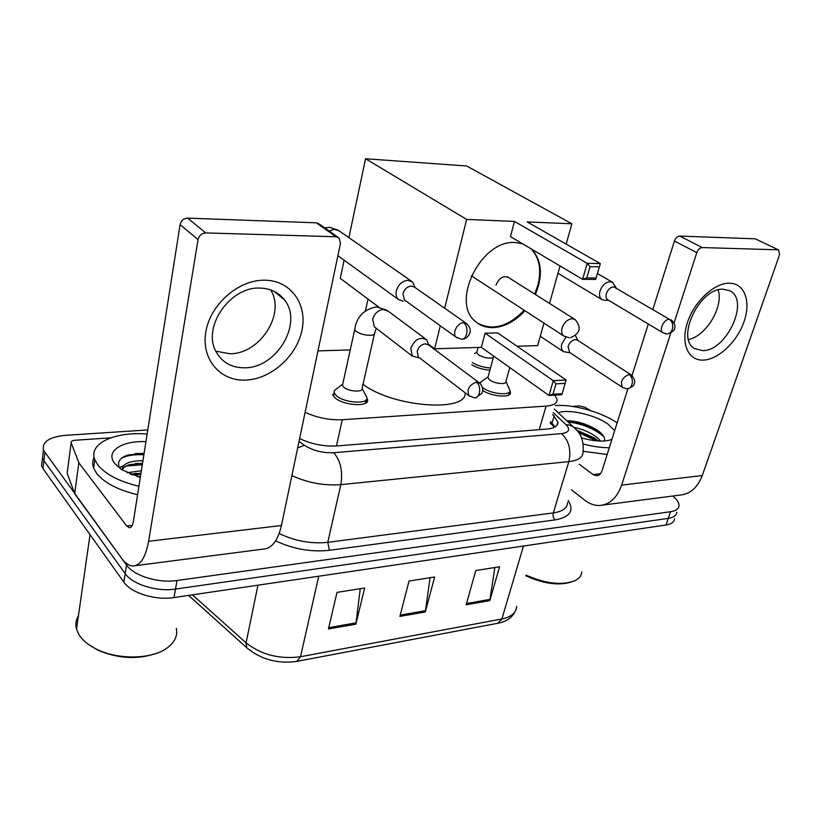 <?xml version="1.0" encoding="UTF-8"?>
<svg xmlns="http://www.w3.org/2000/svg" width="821" height="821" viewBox="0 0 821 821"><rect width="100%" height="100%" fill="white"/><g stroke="black" fill="none" stroke-linecap="round" stroke-linejoin="round"><path stroke-width="1.23" d="M366.915 398.206L367.459 399.458C370.363 407.226 343.352 405.851 334.876 397.682L332.587 394.47M509.903 391.001L510.405 392.325C512.006 398.134 492.077 396.861 482.686 390.457M489.921 370.148C483.148 369.666 477.083 367.88 471.747 364.801M305.114 412.347C317.183 417.797 329.58 420.26 342.285 419.726L546.057 406.108C553.631 405.461 557.305 403.234 557.069 399.437L554.873 395.137M350.249 349.92L317.973 350.895M137.374 476.734L140.412 476.796L137.374 476.734M672.686 496.038C676.956 499.496 679.07 502.698 679.049 505.654C678.813 508.856 676.001 510.867 670.593 511.709L177.008 580.519C158.432 583.403 133.844 575.839 126.526 565.043L43.462 450.226C41.85 441.924 49.239 436.957 65.639 435.315L147.78 429.937M676.771 512.242C676.525 515.465 673.702 517.507 668.304 518.369L175.499 589.068C156.965 592.023 132.458 584.46 125.172 573.612L43.903 460.694L42.497 458.087L43.328 451.304L42.497 458.087L43.903 460.694L125.172 573.612C132.458 584.46 156.965 592.023 175.499 589.068L668.304 518.369C673.702 517.507 676.525 515.465 676.771 512.242M299.624 438.588C311.672 444.182 324.09 446.634 336.877 445.936L546.981 429.044C554.462 428.295 558.106 425.976 557.931 422.086L552.666 414.492M550.573 421.655L555.058 426.93M674.503 518.81C674.246 522.053 671.424 524.126 666.026 525.009L174.001 597.565C155.518 600.592 131.083 593.039 123.838 582.12L42.938 468.534L41.532 465.907L42.374 459.072M466.154 604.769L475.79 570.523L499.589 566.777L489.798 600.613L466.154 604.769M328.441 628.978L337.01 592.372L364.678 588.01L355.873 624.155L328.441 628.978M399.868 616.417L409.032 581.032L434.648 576.999L425.299 611.943L399.868 616.417M430.05 577.727L425.299 611.943M360.255 588.708L355.873 624.155M494.847 567.527L489.798 600.613M729.376 283.194C744.657 283.204 751.164 301.461 744.062 321.586C737.166 341.721 718.488 359.516 703.464 360.091C688.337 360.973 680.435 343.712 687.403 322.674C694.135 301.646 714.208 282.865 729.376 283.194M702.673 350.608C726.636 351.265 750.24 299.87 729.664 290.706L723.291 289.218C699.595 287.555 675.344 338.899 694.761 348.638L702.673 350.608M718.139 289.936C723.855 306.644 706.07 336.2 688.542 339.494M572.319 406.405L579.482 405.923L584.983 407.308L591.028 410.757M571.437 489.809L584.952 500.348C589.622 503.961 594.537 505.674 599.689 505.5C609.746 504.617 617.053 497.824 621.61 485.108L670.839 332.874M602.809 505.1L679.87 495.104C690.122 494.18 697.593 487.653 702.283 475.523L779.54 254.787L778.626 249.964L755.258 238.819L778.626 249.964M702.222 247.562C699.841 247.809 698.035 249.502 696.793 252.632L674.421 241.035C675.621 237.957 677.407 236.294 679.778 236.068L702.222 247.562L777.867 249.8M674.072 322.879L696.793 252.632M679.778 236.068L755.258 238.819M674.421 241.035L652.962 309.137M648.282 324.008L632.037 375.556M627.87 388.795L602.091 470.597C600.951 473.85 599.084 475.585 596.487 475.77L593.008 474.559L579.277 464.224M555.273 405.605C572.75 404.045 601.383 411.988 617.146 422.825M604.328 441.021C605.272 438.322 603.722 435.304 599.679 431.949L597.637 430.42C587.672 424.19 577.358 420.937 566.685 420.67M558.167 412.696C568.82 408.755 595.133 414.8 607.961 424.118L614.672 430.656M611.922 439.389C605.005 442.057 594.886 441.565 581.566 437.921M598.15 440.99L594.23 437.839L576.599 430.101M600.674 441.093L597.278 437.624C590.689 432.585 582.9 429.167 573.92 427.372M609.285 447.753C601.393 447.753 592.711 446.511 583.238 444.017M607.171 454.475L583.146 451.293M581.781 571.847C581.566 575.624 579.267 578.579 574.885 580.724C561.759 585.589 545.462 583.71 525.994 575.09M571.447 582.017C558.567 585.855 543.348 583.762 525.799 575.747M597.401 440.292L577.512 431.179M600.51 432.646L599.792 432.144C589.232 425.432 578.271 421.676 566.911 420.886M596.436 440.846L578.579 432.585M603.876 436.721C594.168 428.572 582.233 423.667 568.101 421.994M465.138 392.787C467.252 412.768 392.366 407.226 363.026 384.238M524.906 310.687C515.085 321.401 504.392 327.056 492.826 327.641C486.34 327.733 480.757 325.845 476.088 321.965C449.816 303.298 480.788 239.352 515.352 242.554L522.454 243.724M514.449 221.403L587.241 263.336L600.315 263.572L527.246 221.937L571.888 223.784L466.677 165.986L365.571 158.751L466.646 219.423L514.449 221.403L510.457 236.612L582.612 279.335L587.241 263.336L590.042 266.702L599.381 266.846L600.315 263.572M531.782 249.245C541.86 260.637 543.061 275.712 535.374 294.493M466.646 219.423L444.674 308.224M440.323 325.793L434.627 348.792L481.373 347.345L485.088 333.193L497.649 332.895L566.121 380.01L565.166 383.356L555.991 383.859L553.282 380.677L485.088 333.193M517.045 346.236L537.652 345.6L543.974 323.105M549.516 303.401L560.035 265.963M566.172 244.114L571.888 223.784M365.571 158.751L348.884 237.638M344.112 260.185L340.263 278.37L378.584 306.962M428.726 344.379L434.627 348.792M599.381 266.846L595.646 279.438L582.612 279.335L586.789 277.919L596.108 278.001M590.042 266.702L586.789 277.919M566.121 380.01L553.282 380.677L548.982 395.496L552.974 394.254L562.128 393.7L561.8 394.716L548.982 395.496L481.373 347.345M552.974 394.254L555.991 383.859M562.128 393.7L565.166 383.356M531.074 248.825C539.469 257.773 541.716 269.955 537.817 285.39L534.687 294.051M509.092 277.919L508.497 277.406C503.17 275.404 498.994 278.001 495.976 285.205M524.219 310.246C508.158 326.717 492.61 331.007 477.565 323.125M493.288 357.587C488.916 358.787 483.949 357.833 478.376 354.723L476.724 352.712L476.96 351.809M616.078 287.648L612.61 282.362L610.136 281.685C605.529 282.229 602.152 285.349 600.018 291.045C598.981 295.047 599.617 297.91 601.926 299.624L604.564 300.353M669.382 319.287L613.687 286.827C610.362 287.227 607.92 289.485 606.37 293.6C605.611 296.504 606.072 298.577 607.745 299.819L662.988 332.782L666.744 333.901C669.289 333.962 671.137 332.443 672.286 329.344C673.353 324.89 672.378 321.534 669.382 319.287C663.891 319.02 658.514 330.411 662.988 332.782M490.517 367.941C483.631 367.531 477.576 365.725 472.332 362.523M415.077 287.524L412.604 281.962L408.058 280.3C402.3 280.905 398.401 284.405 396.348 290.808C395.609 294.431 396.276 297.305 398.339 299.429L403.162 301.266M466.205 323.289L414.738 287.278L411.424 286.057C407.267 286.508 404.435 289.054 402.947 293.682L404.394 299.942L405.41 300.671M509.769 367.562L505.952 381.488C506.937 384.936 494.499 383.776 489.665 379.938L487.89 377.732L488.167 376.706M565.946 337.144L561.821 343.753C560.907 347.314 561.441 349.962 563.422 351.675L570.133 352.773M505.962 381.57L509.913 390.242C511.545 396.04 490.784 394.152 482.779 387.697L482.481 387.471M479.885 383.253L482.101 381.129M631.041 374.828L577.635 340.274L575.408 339.617C572.021 340.11 569.569 342.378 568.07 346.421L569.589 352.414M578.025 340.53L575.459 335.615M374.386 334.106L362.123 388.23C363.775 392.561 348.597 391.73 343.773 387.194L342.449 385.388L342.778 383.889M479.043 382.658L428.767 345.097L426.746 339.822C420.095 336.394 414.769 339.227 410.767 348.33L412.306 356.078L419.839 358.069M362.174 388.518L366.823 397.282C369.553 404.558 344.235 403.244 336.271 395.599L334.116 392.602L334.291 390.622L336.959 388.559M428.767 345.097L425.35 343.825C421.358 344.379 418.628 346.852 417.181 351.255L418.3 356.889L419.336 357.679M264.598 280.197C290.706 280.289 307.526 304.088 302.005 330.063C296.853 356.047 271.217 379.066 245.879 380.092C220.49 381.508 201.012 359.403 205.835 331.9C210.258 304.406 238.562 279.694 264.598 280.197M244.925 367.787C276.882 367.952 303.411 322.889 284.446 299.86C278.535 292.245 270.314 288.315 259.764 288.079C229.89 286.539 201.904 327.507 216.077 351.716C222.173 362.595 231.789 367.952 244.925 367.787M270.622 289.854C285.903 313.643 260.011 354.046 230.003 353.759L215.8 351.172M78.857 462.705L74.66 493.626L78.857 462.705L71.15 442.827C70.842 441.411 72.104 440.559 74.937 440.261L110.743 437.819M74.937 494.139L121.703 558.413C125.305 563.339 129.041 565.864 132.889 565.997C140.401 565.587 145.645 557.346 148.632 541.275L198.046 239.599L180.086 224.646L133.382 521.438C132.653 525.553 131.319 527.657 129.379 527.749L126.732 525.984L79.134 463.198M74.66 493.626L67.137 473.173L67.301 471.942M135.219 565.7L263.397 549.085C271.854 548.51 277.867 540.649 281.429 525.512L340.479 243.324L339.104 237.987L336.076 236.766L316.29 222.819L319.287 224.051L338.047 237.248M180.086 224.646C181.123 220.572 183.647 218.396 187.64 218.129L205.763 232.918L336.076 236.766M205.763 232.918C201.709 233.215 199.134 235.442 198.046 239.599M187.64 218.129L316.29 222.819M176.341 628.363C177.829 635.977 174.606 642.617 166.653 648.313C151.505 659.294 118.306 660.012 96.857 649.319C88.627 645.306 82.705 640.493 79.093 634.89L76.507 629.214C75.234 624.463 75.871 619.988 78.426 615.771M138.913 486.268C119.343 481.527 105.683 474.476 97.925 465.117L94.805 459.709C88.114 443.412 114.971 431.364 147.133 434.032M137.589 494.745C118.07 490.014 104.452 482.943 96.724 473.522L93.625 468.073C92.25 464.276 92.414 460.704 94.117 457.338M140.288 477.565L121.631 469.622L114.95 463.752C104.729 451.642 121.611 440.487 145.943 441.647M142.546 463.239L129.585 464.665C125.787 465.846 123.314 467.59 122.185 469.879M142.936 460.725C129.318 460.755 122.411 463.834 122.196 469.981M140.966 473.245L130.231 474.148M141.356 470.751L127.07 472.711M144.106 453.315L127.819 455.05C119.373 458.046 116.705 462.418 119.794 468.165M157.694 652.89C138.575 659.838 118.655 658.935 97.945 650.191L88.689 644.567M140.935 473.46L134.911 473.419M142.495 463.516L135.403 463.485M123.755 465.589L119.476 467.611M144.075 453.49L135.126 453.561M140.74 474.702L131.935 474.846M142.3 464.758L126.218 466.041M143.88 454.752C134.028 454.311 126.547 455.511 121.426 458.344M539.233 429.67L546.057 406.108M336.456 445.967L342.285 419.726M568.163 500.471C574.474 510.631 570.123 517.107 555.109 519.909L329.488 550.306C311.221 552.266 293.261 549.116 275.63 540.844M670.593 511.709L666.026 525.009M44.878 452.812L42.938 468.534M126.526 565.043L123.838 582.12M177.008 580.519L174.001 597.565M299.029 441.431L304.417 445.28C312.904 450.678 322.674 453.151 333.737 452.71L561.451 433.621C569.056 432.544 570.585 429.568 566.028 424.683C570.113 424.837 573.325 426.304 575.665 429.085C581.453 434.227 583.905 441.893 582.992 452.094C583.105 457.287 578.384 460.468 568.84 461.618L553.303 512.92C562.785 511.483 567.537 507.983 567.568 502.431M561.451 433.621C568.932 440.518 571.395 449.857 568.84 461.618L340.838 484.636L327.753 542.342L553.303 512.92C552.677 515.752 553.282 518.082 555.109 519.909M333.737 452.71C340.582 460.694 342.942 471.336 340.838 484.636C324.264 485.888 307.947 482.881 291.865 475.626M279.181 533.517C294.965 541.09 311.159 544.036 327.753 542.342L329.488 550.306M566.028 424.683L553.221 412.604M297.674 447.886L304.417 445.28M550.173 423.01L554.555 427.207M552.061 423.082L554.165 415.908M248.106 648.959L246.69 647.666C260.914 659.509 277.662 664.076 296.935 661.357L300.517 656.738L501.888 618.962L497.793 623.272L297.387 661.274M188.594 595.41L246.69 647.666L246.095 642.874C261.406 654.84 279.54 659.458 300.517 656.738L318.743 576.219M523.459 546.027L501.888 618.962C511.442 616.93 516.358 612.712 516.625 606.329M192.483 594.835L246.095 642.874L257.948 585.188M400.207 615.114L425.555 610.68M466.513 603.507L490.065 599.381M328.759 627.634L356.109 622.841M621.61 485.108L702.283 475.523M593.008 474.559L600.418 473.748M564.212 336.292L563.729 335.974C561.718 334.25 561.174 331.581 562.087 327.979C564.15 322.407 567.506 319.307 572.155 318.671L575.131 319.554C581.72 327.548 580.18 333.593 570.513 337.677M462.592 339.186C465.138 338.97 467.323 337.462 469.16 334.64C470.176 332.628 471.623 329.457 467.128 323.926L463.773 322.735C457.4 322.479 451.714 333.48 456.24 337.257L457.061 337.872M463.773 322.735C466.615 325.29 467.56 329.088 466.626 334.116C465.589 337.616 463.875 339.33 461.494 339.247L456.24 337.257L404.394 299.942M411.372 281.11L339.299 230.968L334.311 229.275L329.2 231.029M627.983 388.774C632.375 386.927 634.417 385.254 634.13 383.766C635.475 381.683 634.561 378.768 631.37 375.033L629.132 374.417C622.226 377.414 620.019 381.755 622.513 387.45L622.841 387.676M629.132 374.417C632.026 376.798 632.97 380.164 631.954 384.536C630.938 387.389 629.276 388.836 626.967 388.846L622.513 387.45L569.22 352.168M475.616 397.826L481.711 393.546C482.615 391.822 484.144 388.938 480.008 383.376L476.549 382.134C469.119 384.854 466.615 389.4 469.027 395.773L469.889 396.471M476.549 382.134C479.331 384.762 480.254 388.456 479.341 393.238C478.397 396.348 476.827 397.908 474.641 397.908L469.027 395.773L418.3 356.889M376.326 328.359L374.684 332.762C375.012 334.209 373.627 335.06 370.528 335.296C364.852 335.296 360.029 333.973 356.078 331.345L354.703 329.652L355.011 328.277M425.442 338.847L388.251 311.21L383.058 309.455C377.865 310.369 374.407 313.632 372.683 319.246L374.335 326.83L375.792 327.948M148.632 541.275L281.429 525.512M126.732 525.984L132.243 525.378M67.137 473.173L71.15 442.817L67.148 473.183M367.459 399.458L366.854 402.095M510.405 392.325L509.903 394.131M43.462 450.226L41.532 465.907M573.469 427.033L554.267 409.032M556.977 425.319L557.931 422.086M515.106 611.604C512.068 617.638 506.475 621.497 498.326 623.17M596.487 475.77L597.298 475.687M609.387 440.261L611.994 439.153M594.23 437.839L596.877 439.923M597.637 430.42L599.792 432.144M368.034 299.09L365.427 310.82M507.327 276.8L574.669 319.266M471.316 275.794L563.729 335.974L569.107 337.749M671.188 319.749C674.657 323.341 675.745 326.224 674.472 328.379C674.975 329.929 672.779 331.756 667.904 333.849M476.724 352.712L478.099 347.447M476.857 351.952L474.682 353.543M557.982 273.28L601.926 299.624M608.515 300.281L605.508 300.27M597.411 273.547L612.61 282.362M338.252 230.219L329.508 227.314L324.695 227.858M337.893 255.68L398.339 299.429M405.892 301.02L405.194 301.02M487.89 377.732L493.678 356.109M540.28 336.282L563.422 351.675M488.064 376.849L480.182 382.504M509.451 391.935L508.568 395.127M387.081 310.317L376.552 306.849C363.765 309.373 356.478 316.978 354.703 329.652L342.449 385.388M375.269 327.548L412.306 356.078M342.542 384.238L334.291 390.622M334.116 392.602L333.367 396.05M366.258 399.745L365.468 403.203M284.446 299.86L273.855 291.188M129.379 527.749L129.985 527.677M90.023 534.645L76.507 629.214M94.805 459.709L93.625 468.073M97.945 650.191L96.857 649.319"/></g></svg>
